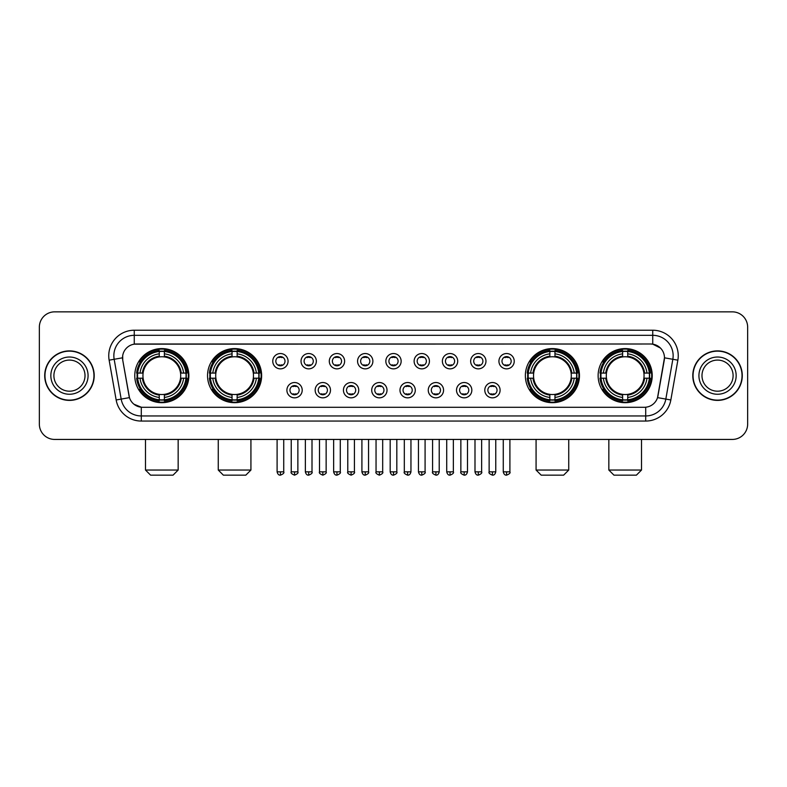<?xml version="1.0" encoding="UTF-8"?>
<svg xmlns="http://www.w3.org/2000/svg" width="787" height="787" viewBox="0 0 787 787"><rect width="100%" height="100%" fill="white"/><g stroke="black" fill="none" stroke-linecap="round" stroke-linejoin="round"><path stroke-width="1.18" d="M207.542 375.635A27.043 27.043 0 0 0 234.595 402.688A27.043 27.043 0 0 0 261.638 375.635A27.043 27.043 0 0 0 234.595 348.592A27.043 27.043 0 0 0 207.542 375.635M525.362 375.635A27.043 27.043 0 0 0 552.405 402.688A27.043 27.043 0 0 0 579.458 375.635A27.043 27.043 0 0 0 552.405 348.592A27.043 27.043 0 0 0 525.362 375.635M598.13 375.635A27.043 27.043 0 0 0 625.173 402.688A27.043 27.043 0 0 0 652.226 375.635A27.043 27.043 0 0 0 625.173 348.592A27.043 27.043 0 0 0 598.13 375.635M134.774 375.635A27.043 27.043 0 0 0 161.827 402.688A27.043 27.043 0 0 0 188.87 375.635A27.043 27.043 0 0 0 161.827 348.592A27.043 27.043 0 0 0 134.774 375.635M302.208 390.185A7.654 7.654 0 0 1 294.554 397.838A7.654 7.654 0 0 1 286.901 390.185A7.654 7.654 0 0 1 294.554 382.531A7.654 7.654 0 0 1 302.208 390.185M289.96 390.185A4.594 4.594 0 0 0 294.554 394.779A4.594 4.594 0 0 0 299.149 390.185A4.594 4.594 0 0 0 294.554 385.591A4.594 4.594 0 0 0 289.96 390.185M330.481 390.185A7.654 7.654 0 0 1 322.827 397.838A7.654 7.654 0 0 1 315.164 390.185A7.654 7.654 0 0 1 322.827 382.531A7.654 7.654 0 0 1 330.481 390.185M318.233 390.185A4.594 4.594 0 0 0 322.827 394.779A4.594 4.594 0 0 0 327.412 390.185A4.594 4.594 0 0 0 322.827 385.591A4.594 4.594 0 0 0 318.233 390.185M358.744 390.185A7.654 7.654 0 0 1 351.091 397.838A7.654 7.654 0 0 1 343.437 390.185A7.654 7.654 0 0 1 351.091 382.531A7.654 7.654 0 0 1 358.744 390.185M346.496 390.185A4.594 4.594 0 0 0 351.091 394.779A4.594 4.594 0 0 0 355.685 390.185A4.594 4.594 0 0 0 351.091 385.591A4.594 4.594 0 0 0 346.496 390.185M387.017 390.185A7.654 7.654 0 0 1 379.364 397.838A7.654 7.654 0 0 1 371.71 390.185A7.654 7.654 0 0 1 379.364 382.531A7.654 7.654 0 0 1 387.017 390.185M374.769 390.185A4.594 4.594 0 0 0 379.364 394.779A4.594 4.594 0 0 0 383.958 390.185A4.594 4.594 0 0 0 379.364 385.591A4.594 4.594 0 0 0 374.769 390.185M415.29 390.185A7.654 7.654 0 0 1 407.636 397.838A7.654 7.654 0 0 1 399.983 390.185A7.654 7.654 0 0 1 407.636 382.531A7.654 7.654 0 0 1 415.29 390.185M403.042 390.185A4.594 4.594 0 0 0 407.636 394.779A4.594 4.594 0 0 0 412.231 390.185A4.594 4.594 0 0 0 407.636 385.591A4.594 4.594 0 0 0 403.042 390.185M443.563 390.185A7.654 7.654 0 0 1 435.909 397.838A7.654 7.654 0 0 1 428.256 390.185A7.654 7.654 0 0 1 435.909 382.531A7.654 7.654 0 0 1 443.563 390.185M431.315 390.185A4.594 4.594 0 0 0 435.909 394.779A4.594 4.594 0 0 0 440.504 390.185A4.594 4.594 0 0 0 435.909 385.591A4.594 4.594 0 0 0 431.315 390.185M471.836 390.185A7.654 7.654 0 0 1 464.173 397.838A7.654 7.654 0 0 1 456.519 390.185A7.654 7.654 0 0 1 464.173 382.531A7.654 7.654 0 0 1 471.836 390.185M459.588 390.185A4.594 4.594 0 0 0 464.173 394.779A4.594 4.594 0 0 0 468.767 390.185A4.594 4.594 0 0 0 464.173 385.591A4.594 4.594 0 0 0 459.588 390.185M500.099 390.185A7.654 7.654 0 0 1 492.446 397.838A7.654 7.654 0 0 1 484.792 390.185A7.654 7.654 0 0 1 492.446 382.531A7.654 7.654 0 0 1 500.099 390.185M487.851 390.185A4.594 4.594 0 0 0 492.446 394.779A4.594 4.594 0 0 0 497.04 390.185A4.594 4.594 0 0 0 492.446 385.591A4.594 4.594 0 0 0 487.851 390.185M288.072 361.194A7.654 7.654 0 0 1 280.418 368.857A7.654 7.654 0 0 1 272.764 361.194A7.654 7.654 0 0 1 280.418 353.54A7.654 7.654 0 0 1 288.072 361.194M275.824 361.194A4.594 4.594 0 0 0 280.418 365.788A4.594 4.594 0 0 0 285.012 361.194A4.594 4.594 0 0 0 280.418 356.609A4.594 4.594 0 0 0 275.824 361.194M316.344 361.194A7.654 7.654 0 0 1 308.691 368.857A7.654 7.654 0 0 1 301.037 361.194A7.654 7.654 0 0 1 308.691 353.54A7.654 7.654 0 0 1 316.344 361.194M304.097 361.194A4.594 4.594 0 0 0 308.691 365.788A4.594 4.594 0 0 0 313.285 361.194A4.594 4.594 0 0 0 308.691 356.609A4.594 4.594 0 0 0 304.097 361.194M344.617 361.194A7.654 7.654 0 0 1 336.954 368.857A7.654 7.654 0 0 1 329.3 361.194A7.654 7.654 0 0 1 336.954 353.54A7.654 7.654 0 0 1 344.617 361.194M332.37 361.194A4.594 4.594 0 0 0 336.954 365.788A4.594 4.594 0 0 0 341.548 361.194A4.594 4.594 0 0 0 336.954 356.609A4.594 4.594 0 0 0 332.37 361.194M372.881 361.194A7.654 7.654 0 0 1 365.227 368.857A7.654 7.654 0 0 1 357.573 361.194A7.654 7.654 0 0 1 365.227 353.54A7.654 7.654 0 0 1 372.881 361.194M360.633 361.194A4.594 4.594 0 0 0 365.227 365.788A4.594 4.594 0 0 0 369.821 361.194A4.594 4.594 0 0 0 365.227 356.609A4.594 4.594 0 0 0 360.633 361.194M401.154 361.194A7.654 7.654 0 0 1 393.5 368.857A7.654 7.654 0 0 1 385.846 361.194A7.654 7.654 0 0 1 393.5 353.54A7.654 7.654 0 0 1 401.154 361.194M388.906 361.194A4.594 4.594 0 0 0 393.5 365.788A4.594 4.594 0 0 0 398.094 361.194A4.594 4.594 0 0 0 393.5 356.609A4.594 4.594 0 0 0 388.906 361.194M429.427 361.194A7.654 7.654 0 0 1 421.773 368.857A7.654 7.654 0 0 1 414.119 361.194A7.654 7.654 0 0 1 421.773 353.54A7.654 7.654 0 0 1 429.427 361.194M417.179 361.194A4.594 4.594 0 0 0 421.773 365.788A4.594 4.594 0 0 0 426.367 361.194A4.594 4.594 0 0 0 421.773 356.609A4.594 4.594 0 0 0 417.179 361.194M457.7 361.194A7.654 7.654 0 0 1 450.046 368.857A7.654 7.654 0 0 1 442.383 361.194A7.654 7.654 0 0 1 450.046 353.54A7.654 7.654 0 0 1 457.7 361.194M445.452 361.194A4.594 4.594 0 0 0 450.046 365.788A4.594 4.594 0 0 0 454.63 361.194A4.594 4.594 0 0 0 450.046 356.609A4.594 4.594 0 0 0 445.452 361.194M485.963 361.194A7.654 7.654 0 0 1 478.309 368.857A7.654 7.654 0 0 1 470.656 361.194A7.654 7.654 0 0 1 478.309 353.54A7.654 7.654 0 0 1 485.963 361.194M473.715 361.194A4.594 4.594 0 0 0 478.309 365.788A4.594 4.594 0 0 0 482.903 361.194A4.594 4.594 0 0 0 478.309 356.609A4.594 4.594 0 0 0 473.715 361.194M514.236 361.194A7.654 7.654 0 0 1 506.582 368.857A7.654 7.654 0 0 1 498.928 361.194A7.654 7.654 0 0 1 506.582 353.54A7.654 7.654 0 0 1 514.236 361.194M501.988 361.194A4.594 4.594 0 0 0 506.582 365.788A4.594 4.594 0 0 0 511.176 361.194A4.594 4.594 0 0 0 506.582 356.609A4.594 4.594 0 0 0 501.988 361.194M116.161 399.973L109.137 360.171A25.518 25.518 0 0 1 134.262 330.225L652.738 330.225A25.518 25.518 0 0 1 677.863 360.171L670.839 399.973A25.518 25.518 0 0 1 645.714 421.055L141.286 421.055A25.518 25.518 0 0 1 116.161 399.973L121.178 399.088L114.164 359.285A20.413 20.413 0 0 1 134.262 335.321L652.738 335.321A20.413 20.413 0 0 1 672.836 359.285L665.822 399.088A20.413 20.413 0 0 1 645.714 415.949L141.286 415.949A20.413 20.413 0 0 1 121.178 399.088L129.462 397.622L122.742 360.171A13.782 13.782 0 0 1 136.308 343.998L650.692 343.998A13.782 13.782 0 0 1 664.258 360.171L657.962 395.891A13.782 13.782 0 0 1 644.396 407.282L142.604 407.282A13.782 13.782 0 0 1 129.038 395.891L122.742 360.171L122.683 355.734M137.204 378.193A24.751 24.751 0 0 1 137.204 373.087M600.56 378.193A24.751 24.751 0 0 1 600.56 373.087M527.792 378.193A24.751 24.751 0 0 1 527.792 373.087M209.972 378.193A24.751 24.751 0 0 1 209.972 373.087M44.711 375.635A24.751 24.751 0 0 0 69.463 400.386A24.751 24.751 0 0 0 94.204 375.635A24.751 24.751 0 0 0 69.463 350.894A24.751 24.751 0 0 0 44.711 375.635M692.796 375.635A24.751 24.751 0 0 0 717.537 400.386A24.751 24.751 0 0 0 742.289 375.635A24.751 24.751 0 0 0 717.537 350.894A24.751 24.751 0 0 0 692.796 375.635M134.262 330.225L134.262 344.155L650.692 343.998L652.738 344.155L660.431 348.031M644.396 407.282L142.604 407.282M141.286 421.055L141.286 407.213L133.928 404.203M677.863 360.171L664.474 357.81L657.538 397.622L670.839 399.973M747.65 327.156A15.307 15.307 0 0 0 732.343 311.849L54.657 311.849A15.307 15.307 0 0 0 39.35 327.156L39.35 424.114A15.307 15.307 0 0 0 54.657 439.431L732.343 439.431A15.307 15.307 0 0 0 747.65 424.114L747.65 327.156L747.65 424.114M39.35 327.156L39.35 424.114M732.343 311.849L54.657 311.849M54.657 439.431L732.343 439.431M85.016 375.635A15.553 15.553 0 0 0 69.463 360.082A15.553 15.553 0 0 0 53.9 375.635A15.553 15.553 0 0 0 69.463 391.198A15.553 15.553 0 0 0 85.016 375.635A15.553 15.553 0 0 1 69.463 391.198A15.553 15.553 0 0 1 53.9 375.635M93.948 375.635A24.495 24.495 0 0 0 69.463 351.15A24.495 24.495 0 0 0 44.967 375.635A24.495 24.495 0 0 0 69.463 400.13A24.495 24.495 0 0 0 93.948 375.635M733.1 375.635A15.553 15.553 0 0 0 717.537 360.082A15.553 15.553 0 0 0 701.984 375.635A15.553 15.553 0 0 0 717.537 391.198A15.553 15.553 0 0 0 733.1 375.635A15.553 15.553 0 0 1 717.537 391.198A15.553 15.553 0 0 1 701.984 375.635M742.033 375.635A24.495 24.495 0 0 0 717.537 351.15A24.495 24.495 0 0 0 693.052 375.635A24.495 24.495 0 0 0 717.537 400.13A24.495 24.495 0 0 0 742.033 375.635M173.051 475.151L150.592 475.151L145.497 470.046L178.157 470.046L173.051 475.151M180.528 378.193A18.878 18.878 0 0 0 164.375 356.934L164.375 356.177L164.375 356.934A18.878 18.878 0 0 0 143.116 378.193A18.878 18.878 0 0 0 180.528 378.193L181.285 378.193L180.528 378.193A18.878 18.878 0 0 1 164.375 394.346L164.375 397.435A21.947 21.947 0 0 0 183.617 378.193L187.001 378.193A25.312 25.312 0 0 1 164.375 400.819L164.375 399.796A24.289 24.289 0 0 0 185.978 378.193M137.715 378.193A24.24 24.24 0 0 1 137.715 373.087M164.375 351.533A24.24 24.24 0 0 0 159.269 351.533M185.929 373.087A24.24 24.24 0 0 1 185.929 378.193M187.001 373.087A25.312 25.312 0 0 0 164.375 350.461L164.375 351.484A24.289 24.289 0 0 1 185.978 373.087L187.001 373.087M136.643 378.193A25.312 25.312 0 0 0 159.269 400.819L159.269 399.796A24.289 24.289 0 0 1 137.666 378.193L136.643 378.193M185.978 373.087L183.617 373.087A21.947 21.947 0 0 0 164.375 353.845L164.375 351.484M164.375 399.796L164.375 397.435M137.666 378.193L140.027 378.193A21.947 21.947 0 0 0 159.269 397.435L159.269 399.796M164.375 353.845L164.375 356.177A19.626 19.626 0 0 1 181.285 373.087L183.617 373.087M183.617 378.193L181.285 378.193A19.626 19.626 0 0 1 164.375 395.104L164.375 394.346M159.269 397.435L159.269 394.346A18.878 18.878 0 0 1 143.116 378.193L140.027 378.193M180.528 373.087L181.285 373.087M164.375 399.747A24.24 24.24 0 0 1 159.269 399.747M159.269 350.461A25.312 25.312 0 0 0 136.643 373.087L137.666 373.087A24.289 24.289 0 0 1 159.269 351.484L159.269 350.461M159.269 351.484L159.269 353.845A21.947 21.947 0 0 0 140.027 373.087L137.666 373.087M140.027 373.087L142.358 373.087A19.626 19.626 0 0 1 159.269 356.177L159.269 353.845M142.358 373.087L143.116 373.087L142.358 373.087M159.269 394.346L159.269 395.104A19.626 19.626 0 0 1 142.358 378.193M140.588 361.863L139.142 361.863A26.532 26.532 0 0 1 188.359 375.635A26.532 26.532 0 0 1 139.142 389.417L140.588 389.417M245.819 475.151L223.36 475.151L218.265 470.046L250.925 470.046L245.819 475.151M253.296 378.193A18.878 18.878 0 0 0 237.143 356.934L237.143 356.177L237.143 356.934A18.878 18.878 0 0 0 215.884 378.193A18.878 18.878 0 0 0 253.296 378.193L254.053 378.193L253.296 378.193A18.878 18.878 0 0 1 237.143 394.346L237.143 397.435A21.947 21.947 0 0 0 256.385 378.193L259.769 378.193A25.312 25.312 0 0 1 237.143 400.819L237.143 399.796A24.289 24.289 0 0 0 258.746 378.193M210.483 378.193A24.24 24.24 0 0 1 210.483 373.087M237.143 351.533A24.24 24.24 0 0 0 232.037 351.533M258.697 373.087A24.24 24.24 0 0 1 258.697 378.193M259.769 373.087A25.312 25.312 0 0 0 237.143 350.461L237.143 351.484A24.289 24.289 0 0 1 258.746 373.087L259.769 373.087M209.411 378.193A25.312 25.312 0 0 0 232.037 400.819L232.037 399.796A24.289 24.289 0 0 1 210.434 378.193L209.411 378.193M258.746 373.087L256.385 373.087A21.947 21.947 0 0 0 237.143 353.845L237.143 351.484M237.143 399.796L237.143 397.435M210.434 378.193L212.795 378.193A21.947 21.947 0 0 0 232.037 397.435L232.037 399.796M237.143 353.845L237.143 356.177A19.626 19.626 0 0 1 254.053 373.087L256.385 373.087M256.385 378.193L254.053 378.193A19.626 19.626 0 0 1 237.143 395.104L237.143 394.346M232.037 397.435L232.037 394.346A18.878 18.878 0 0 1 215.884 378.193L212.795 378.193M253.296 373.087L254.053 373.087M237.143 399.747A24.24 24.24 0 0 1 232.037 399.747M232.037 350.461A25.312 25.312 0 0 0 209.411 373.087L210.434 373.087A24.289 24.289 0 0 1 232.037 351.484L232.037 350.461M232.037 351.484L232.037 353.845A21.947 21.947 0 0 0 212.795 373.087L210.434 373.087M212.795 373.087L215.126 373.087A19.626 19.626 0 0 1 232.037 356.177L232.037 353.845M215.126 373.087L215.884 373.087L215.126 373.087M232.037 394.346L232.037 395.104A19.626 19.626 0 0 1 215.126 378.193M213.356 361.863L211.91 361.863A26.532 26.532 0 0 1 261.127 375.635A26.532 26.532 0 0 1 211.91 389.417L213.356 389.417M563.64 475.151L541.181 475.151L536.075 470.046L568.735 470.046L563.64 475.151M571.116 378.193A18.878 18.878 0 0 0 554.963 356.934L554.963 356.177L554.963 356.934A18.878 18.878 0 0 0 533.704 378.193A18.878 18.878 0 0 0 571.116 378.193L571.874 378.193L571.116 378.193A18.878 18.878 0 0 1 554.963 394.346L554.963 397.435A21.947 21.947 0 0 0 574.205 378.193L577.589 378.193A25.312 25.312 0 0 1 554.963 400.819L554.963 399.796A24.289 24.289 0 0 0 576.566 378.193M528.303 378.193A24.24 24.24 0 0 1 528.303 373.087M554.963 351.533A24.24 24.24 0 0 0 549.857 351.533M576.517 373.087A24.24 24.24 0 0 1 576.517 378.193M577.589 373.087A25.312 25.312 0 0 0 554.963 350.461L554.963 351.484A24.289 24.289 0 0 1 576.566 373.087L577.589 373.087M527.231 378.193A25.312 25.312 0 0 0 549.857 400.819L549.857 399.796A24.289 24.289 0 0 1 528.254 378.193L527.231 378.193M576.566 373.087L574.205 373.087A21.947 21.947 0 0 0 554.963 353.845L554.963 351.484M554.963 399.796L554.963 397.435M528.254 378.193L530.615 378.193A21.947 21.947 0 0 0 549.857 397.435L549.857 399.796M554.963 353.845L554.963 356.177A19.626 19.626 0 0 1 571.874 373.087L574.205 373.087M574.205 378.193L571.874 378.193A19.626 19.626 0 0 1 554.963 395.104L554.963 394.346M549.857 397.435L549.857 394.346A18.878 18.878 0 0 1 533.704 378.193L530.615 378.193M571.116 373.087L571.874 373.087M554.963 399.747A24.24 24.24 0 0 1 549.857 399.747M549.857 350.461A25.312 25.312 0 0 0 527.231 373.087L528.254 373.087A24.289 24.289 0 0 1 549.857 351.484L549.857 350.461M549.857 351.484L549.857 353.845A21.947 21.947 0 0 0 530.615 373.087L528.254 373.087M530.615 373.087L532.947 373.087A19.626 19.626 0 0 1 549.857 356.177L549.857 353.845M532.947 373.087L533.704 373.087L532.947 373.087M549.857 394.346L549.857 395.104A19.626 19.626 0 0 1 532.947 378.193M531.176 361.863L529.73 361.863A26.532 26.532 0 0 1 578.947 375.635A26.532 26.532 0 0 1 529.73 389.417L531.176 389.417M636.408 475.151L613.949 475.151L608.843 470.046L641.503 470.046L636.408 475.151M643.884 378.193A18.878 18.878 0 0 0 627.731 356.934L627.731 356.177L627.731 356.934A18.878 18.878 0 0 0 606.472 378.193A18.878 18.878 0 0 0 643.884 378.193L644.642 378.193L643.884 378.193A18.878 18.878 0 0 1 627.731 394.346L627.731 397.435A21.947 21.947 0 0 0 646.973 378.193L650.357 378.193A25.312 25.312 0 0 1 627.731 400.819L627.731 399.796A24.289 24.289 0 0 0 649.334 378.193M601.071 378.193A24.24 24.24 0 0 1 601.071 373.087M627.731 351.533A24.24 24.24 0 0 0 622.625 351.533M649.285 373.087A24.24 24.24 0 0 1 649.285 378.193M650.357 373.087A25.312 25.312 0 0 0 627.731 350.461L627.731 351.484A24.289 24.289 0 0 1 649.334 373.087L650.357 373.087M599.999 378.193A25.312 25.312 0 0 0 622.625 400.819L622.625 399.796A24.289 24.289 0 0 1 601.022 378.193L599.999 378.193M649.334 373.087L646.973 373.087A21.947 21.947 0 0 0 627.731 353.845L627.731 351.484M627.731 399.796L627.731 397.435M601.022 378.193L603.383 378.193A21.947 21.947 0 0 0 622.625 397.435L622.625 399.796M627.731 353.845L627.731 356.177A19.626 19.626 0 0 1 644.642 373.087L646.973 373.087M646.973 378.193L644.642 378.193A19.626 19.626 0 0 1 627.731 395.104L627.731 394.346M622.625 397.435L622.625 394.346A18.878 18.878 0 0 1 606.472 378.193L603.383 378.193M643.884 373.087L644.642 373.087M627.731 399.747A24.24 24.24 0 0 1 622.625 399.747M622.625 350.461A25.312 25.312 0 0 0 599.999 373.087L601.022 373.087A24.289 24.289 0 0 1 622.625 351.484L622.625 350.461M622.625 351.484L622.625 353.845A21.947 21.947 0 0 0 603.383 373.087L601.022 373.087M603.383 373.087L605.715 373.087A19.626 19.626 0 0 1 622.625 356.177L622.625 353.845M605.715 373.087L606.472 373.087L605.715 373.087M622.625 394.346L622.625 395.104A19.626 19.626 0 0 1 605.715 378.193M603.944 361.863L602.498 361.863A26.532 26.532 0 0 1 651.715 375.635A26.532 26.532 0 0 1 602.498 389.417L603.944 389.417M278.883 365.532L278.883 364.804A3.915 3.915 0 0 0 281.953 364.804L281.953 365.532M281.953 356.865L281.953 357.593A3.915 3.915 0 0 0 278.883 357.593L278.883 356.865M307.156 365.532L307.156 364.804A3.915 3.915 0 0 0 310.216 364.804L310.216 365.532M310.216 356.865L310.216 357.593A3.915 3.915 0 0 0 307.156 357.593L307.156 356.865M335.429 365.532L335.429 364.804A3.915 3.915 0 0 0 338.489 364.804L338.489 365.532M338.489 356.865L338.489 357.593A3.915 3.915 0 0 0 335.429 357.593L335.429 356.865M363.702 365.532L363.702 364.804A3.915 3.915 0 0 0 366.762 364.804L366.762 365.532M366.762 356.865L366.762 357.593A3.915 3.915 0 0 0 363.702 357.593L363.702 356.865M391.965 365.532L391.965 364.804A3.915 3.915 0 0 0 395.035 364.804L395.035 365.532M395.035 356.865L395.035 357.593A3.915 3.915 0 0 0 391.965 357.593L391.965 356.865M420.238 365.532L420.238 364.804A3.915 3.915 0 0 0 423.298 364.804L423.298 365.532M423.298 356.865L423.298 357.593A3.915 3.915 0 0 0 420.238 357.593L420.238 356.865M448.511 365.532L448.511 364.804A3.915 3.915 0 0 0 451.571 364.804L451.571 365.532M451.571 356.865L451.571 357.593A3.915 3.915 0 0 0 448.511 357.593L448.511 356.865M476.784 365.532L476.784 364.804A3.915 3.915 0 0 0 479.844 364.804L479.844 365.532M479.844 356.865L479.844 357.593A3.915 3.915 0 0 0 476.784 357.593L476.784 356.865M505.047 365.532L505.047 364.804A3.915 3.915 0 0 0 508.117 364.804L508.117 365.532M508.117 356.865L508.117 357.593A3.915 3.915 0 0 0 505.047 357.593L505.047 356.865M293.02 394.513L293.02 393.785A3.915 3.915 0 0 0 296.079 393.785L296.079 394.513M296.079 385.856L296.079 386.584A3.915 3.915 0 0 0 293.02 386.584L293.02 385.856M321.293 394.513L321.293 393.785A3.915 3.915 0 0 0 324.352 393.785L324.352 394.513M324.352 385.856L324.352 386.584A3.915 3.915 0 0 0 321.293 386.584L321.293 385.856M349.566 394.513L349.566 393.785A3.915 3.915 0 0 0 352.625 393.785L352.625 394.513M352.625 385.856L352.625 386.584A3.915 3.915 0 0 0 349.566 386.584L349.566 385.856M377.829 394.513L377.829 393.785A3.915 3.915 0 0 0 380.898 393.785L380.898 394.513M380.898 385.856L380.898 386.584A3.915 3.915 0 0 0 377.829 386.584L377.829 385.856M406.102 394.513L406.102 393.785A3.915 3.915 0 0 0 409.171 393.785L409.171 394.513M409.171 385.856L409.171 386.584A3.915 3.915 0 0 0 406.102 386.584L406.102 385.856M434.375 394.513L434.375 393.785A3.915 3.915 0 0 0 437.434 393.785L437.434 394.513M437.434 385.856L437.434 386.584A3.915 3.915 0 0 0 434.375 386.584L434.375 385.856M462.648 394.513L462.648 393.785A3.915 3.915 0 0 0 465.707 393.785L465.707 394.513M465.707 385.856L465.707 386.584A3.915 3.915 0 0 0 462.648 386.584L462.648 385.856M490.921 394.513L490.921 393.785A3.915 3.915 0 0 0 493.98 393.785L493.98 394.513M493.98 385.856L493.98 386.584A3.915 3.915 0 0 0 490.921 386.584L490.921 385.856M652.738 330.225L652.738 344.155M109.137 360.171L114.164 359.285A20.413 20.413 0 0 1 113.849 355.734M114.164 359.285L122.526 357.81M645.714 407.213L645.714 421.055M88.075 375.635A18.613 18.613 0 0 0 69.463 357.023A18.613 18.613 0 0 0 50.84 375.635A18.613 18.613 0 0 0 69.463 394.257A18.613 18.613 0 0 0 88.075 375.635M736.16 375.635A18.613 18.613 0 0 0 717.537 357.023A18.613 18.613 0 0 0 698.925 375.635A18.613 18.613 0 0 0 717.537 394.257A18.613 18.613 0 0 0 736.16 375.635M159.269 399.973A24.466 24.466 0 0 0 164.375 399.973M186.155 378.193A24.466 24.466 0 0 0 186.155 373.087M164.375 351.307A24.466 24.466 0 0 0 159.269 351.307M232.037 399.973A24.466 24.466 0 0 0 237.143 399.973M258.923 378.193A24.466 24.466 0 0 0 258.923 373.087M237.143 351.307A24.466 24.466 0 0 0 232.037 351.307M549.857 399.973A24.466 24.466 0 0 0 554.963 399.973M576.743 378.193A24.466 24.466 0 0 0 576.743 373.087M554.963 351.307A24.466 24.466 0 0 0 549.857 351.307M622.625 399.973A24.466 24.466 0 0 0 627.731 399.973M649.511 378.193A24.466 24.466 0 0 0 649.511 373.087M627.731 351.307A24.466 24.466 0 0 0 622.625 351.307M280.418 471.836L277.103 471.836C277.683 474.197 278.785 475.299 280.418 475.151L280.418 471.836L283.733 471.836L283.733 439.431M308.691 471.836L305.366 471.836C305.946 474.197 307.058 475.299 308.691 475.151L308.691 471.836L312.006 471.836L312.006 439.431M336.954 471.836L333.639 471.836C334.219 474.197 335.331 475.299 336.954 475.151L336.954 471.836L340.279 471.836L340.279 439.431M365.227 471.836L361.912 471.836C362.492 474.197 363.594 475.299 365.227 475.151L365.227 471.836L368.542 471.836L368.542 439.431M393.5 471.836L390.185 471.836C390.765 474.197 391.867 475.299 393.5 475.151L393.5 471.836L396.815 471.836L396.815 439.431M421.773 471.836L418.458 471.836C419.028 474.197 420.14 475.299 421.773 475.151L421.773 471.836L425.088 471.836L425.088 439.431M450.046 471.836L446.721 471.836C447.301 474.197 448.413 475.299 450.046 475.151L450.046 471.836L453.361 471.836L453.361 439.431M478.309 471.836L474.994 471.836C475.574 474.197 476.676 475.299 478.309 475.151L478.309 471.836L481.634 471.836L481.634 439.431M506.582 471.836L503.267 471.836C503.847 474.197 504.949 475.299 506.582 475.151L506.582 471.836L509.897 471.836L509.897 439.431M294.554 471.836L291.239 471.836C290.56 472.889 291.672 474 294.554 475.151L294.554 471.836L297.87 471.836L297.87 439.431M322.827 471.836L319.502 471.836C318.833 472.889 319.935 474 322.827 475.151L322.827 471.836L326.143 471.836L326.143 439.431M351.091 471.836L347.775 471.836C347.106 472.889 348.208 474 351.091 475.151L351.091 471.836L354.416 471.836L354.416 439.431M379.364 471.836L376.048 471.836C375.379 472.889 376.481 474 379.364 475.151L379.364 471.836L382.679 471.836L382.679 439.431M407.636 471.836L404.321 471.836C403.642 472.889 404.754 474 407.636 475.151L407.636 471.836L410.952 471.836L410.952 439.431M435.909 471.836L432.584 471.836C431.915 472.889 433.017 474 435.909 475.151L435.909 471.836L439.225 471.836L439.225 439.431M464.173 471.836L460.857 471.836C460.188 472.889 461.29 474 464.173 475.151L464.173 471.836L467.498 471.836L467.498 439.431M492.446 471.836L489.13 471.836C488.461 472.889 489.563 474 492.446 475.151L492.446 471.836L495.761 471.836L495.761 439.431M178.157 439.431L178.157 470.046M145.497 439.431L145.497 470.046M250.925 439.431L250.925 470.046M218.265 439.431L218.265 470.046M568.735 439.431L568.735 470.046M536.075 439.431L536.075 470.046M641.503 439.431L641.503 470.046M608.843 439.431L608.843 470.046M277.103 471.836L277.103 439.431M283.733 471.836C284.402 472.889 283.3 474 280.418 475.151M305.366 471.836L305.366 439.431M312.006 471.836C312.675 472.889 311.573 474 308.691 475.151M333.639 471.836L333.639 439.431M340.279 471.836C340.948 472.889 339.846 474 336.954 475.151M361.912 471.836L361.912 439.431M368.542 471.836C369.221 472.889 368.109 474 365.227 475.151M390.185 471.836L390.185 439.431M396.815 471.836C397.494 472.889 396.382 474 393.5 475.151M418.458 471.836L418.458 439.431M425.088 471.836C425.757 472.889 424.655 474 421.773 475.151M446.721 471.836L446.721 439.431M453.361 471.836C454.03 472.889 452.928 474 450.046 475.151M474.994 471.836L474.994 439.431M481.634 471.836C482.303 472.889 481.201 474 478.309 475.151M503.267 471.836L503.267 439.431M509.897 471.836C510.576 472.889 509.464 474 506.582 475.151M291.239 471.836L291.239 439.431M297.87 471.836C298.539 472.889 297.437 474 294.554 475.151M319.502 471.836L319.502 439.431M326.143 471.836C326.812 472.889 325.71 474 322.827 475.151M347.775 471.836L347.775 439.431M354.416 471.836C355.085 472.889 353.983 474 351.091 475.151M376.048 471.836L376.048 439.431M382.679 471.836C383.358 472.889 382.246 474 379.364 475.151M404.321 471.836L404.321 439.431M410.952 471.836C410.371 474.197 409.27 475.299 407.636 475.151M432.584 471.836L432.584 439.431M439.225 471.836C438.644 474.197 437.542 475.299 435.909 475.151M460.857 471.836L460.857 439.431M467.498 471.836C466.917 474.197 465.806 475.299 464.173 475.151M489.13 471.836L489.13 439.431M495.761 471.836C495.19 474.197 494.079 475.299 492.446 475.151"/></g></svg>
